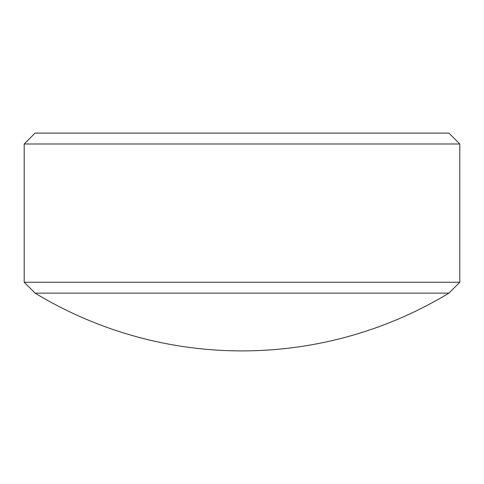 <?xml version="1.0" encoding="UTF-8"?>
<svg xmlns="http://www.w3.org/2000/svg" width="484" height="484" viewBox="0 0 484 484"><rect width="100%" height="100%" fill="white"/><g stroke="black" fill="none" stroke-linecap="round" stroke-linejoin="round"><path stroke-width="0.36" stroke-dasharray="2.42 1.81" d="M35.09 293.135L448.91 293.135M448.91 133.1L35.09 133.1M24.2 143.99L459.8 143.99M24.2 282.245L459.8 282.245"/><path stroke-width="0.73" d="M24.2 143.99L35.09 133.1L448.91 133.1L459.8 143.99L24.2 143.99L24.2 282.245L459.8 282.245L448.91 293.135L35.09 293.135L24.2 282.245M459.8 143.99L459.8 282.245M35.09 293.135A399.445 399.445 0 0 0 448.91 293.135"/></g></svg>
